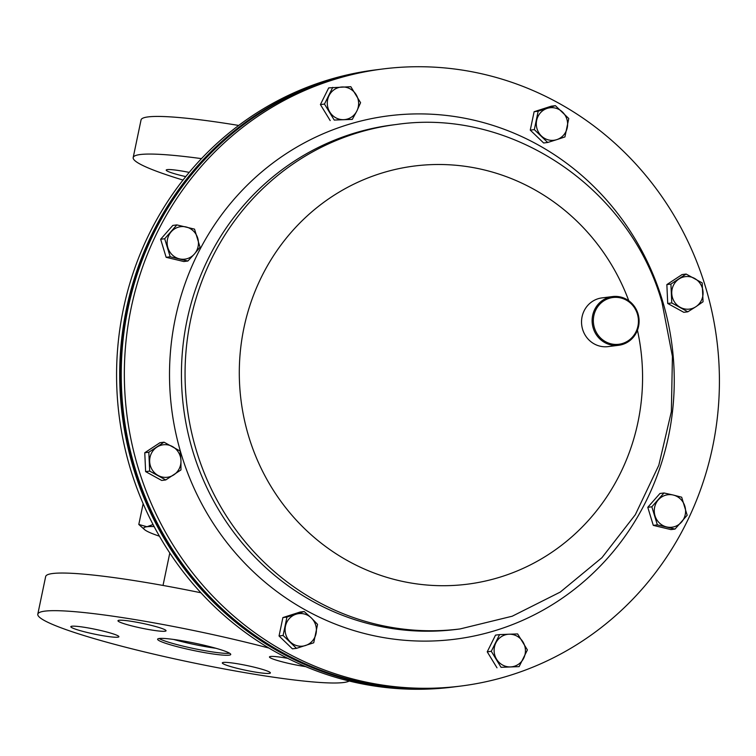 <?xml version="1.0" encoding="UTF-8"?>
<svg xmlns="http://www.w3.org/2000/svg" width="756" height="756" viewBox="0 0 756 756"><rect width="100%" height="100%" fill="white"/><g stroke="black" fill="none" stroke-linecap="round" stroke-linejoin="round"><path stroke-width="1.13" d="M215.904 648.279A36.827 3.657 11.8 0 1 173.682 639.463M305.717 666.641A24.551 2.438 11.8 0 1 286.344 662.861A24.551 2.438 11.8 0 1 269.457 656.945A24.551 2.438 11.8 0 1 287.734 658.353M134.87 626.658A24.551 2.438 11.8 0 1 117.974 620.742A24.551 2.438 11.8 0 1 149.159 624.853A24.551 2.438 11.8 0 1 166.046 630.778A24.551 2.438 11.8 0 1 134.87 626.658M87.724 632.602A24.551 2.438 11.8 0 1 70.828 626.686A24.551 2.438 11.8 0 1 102.003 630.806A24.551 2.438 11.8 0 1 118.9 636.722A24.551 2.438 11.8 0 1 87.724 632.602M239.198 668.814A24.551 2.438 11.8 0 1 222.311 662.889A24.551 2.438 11.8 0 1 253.487 667.009A24.551 2.438 11.8 0 1 270.374 672.934A24.551 2.438 11.8 0 1 239.198 668.814M229.644 653.25A37.356 3.714 11.8 0 1 183.708 646.295A37.356 3.714 11.8 0 1 159.11 638.508M183.311 648.204A37.356 3.714 11.8 0 1 157.617 639.198A37.356 3.714 11.8 0 1 205.046 645.463A37.356 3.714 11.8 0 1 230.741 654.469A37.356 3.714 11.8 0 1 183.311 648.204M349.234 681.024A159.752 15.867 11.8 0 1 147.694 652.693A159.752 15.867 11.8 0 1 37.8 614.165A159.752 15.867 11.8 0 1 240.663 640.975A159.752 15.867 11.8 0 1 268.928 648.053M37.8 614.165L45.662 576.544A159.752 15.867 11.8 0 1 200.907 592.77M189.217 172.396A24.551 2.438 -168.2 0 0 166.216 170.081A24.551 2.438 -168.2 0 0 183.113 175.997A24.551 2.438 -168.2 0 0 185.749 176.611M238.688 125.439A159.752 15.867 -168.2 0 0 141.051 119.93L133.188 157.56A159.752 15.867 -168.2 0 0 183.009 180.06M201.483 158.628A159.752 15.867 -168.2 0 0 133.188 157.56M159.431 536.202A73.653 7.314 11.8 0 1 151.984 533.481A73.653 7.314 11.8 0 1 144.557 529.606L138.802 524.456L146.966 526.743L153.052 524.541M143.139 503.694L138.802 524.456M144.557 529.606A73.653 7.314 11.8 0 1 146.966 526.743A73.653 7.314 11.8 0 1 154.12 526.582M379.087 69.448A310.99 297.316 82.8 0 0 378.321 69.543L375.193 69.939A310.99 297.316 82.8 0 0 130.694 469.769A310.99 297.316 82.8 0 0 453.024 687.043L456.151 686.646A310.99 297.316 82.8 0 0 456.917 686.552M378.321 69.543A310.99 297.316 82.8 0 0 133.812 469.372A310.99 297.316 82.8 0 0 456.151 686.646M290.899 95.804A310.499 296.853 82.8 0 0 122.718 415.242A310.499 296.853 82.8 0 0 364.94 682.914M138.461 468.786A310.99 297.316 -97.2 0 1 382.971 68.957A310.99 297.316 -97.2 0 1 705.301 286.231A310.99 297.316 -97.2 0 1 460.801 686.061A310.99 297.316 -97.2 0 1 138.461 468.786M460.801 686.061L457.673 686.457A310.99 297.316 -97.2 0 1 135.343 469.183A310.99 297.316 -97.2 0 1 379.843 69.354L382.971 68.957M637.374 313.967A23.568 22.538 82.8 0 0 609.034 298.374A23.568 22.538 82.8 0 0 594.414 327.811A23.568 22.538 82.8 0 0 622.764 343.404A23.568 22.538 82.8 0 0 637.374 313.967M593.233 328.132A24.551 23.474 -97.2 0 1 612.54 296.569A24.551 23.474 -97.2 0 1 637.988 313.721A24.551 23.474 -97.2 0 1 618.682 345.284A24.551 23.474 -97.2 0 1 593.233 328.132M618.682 345.284L608.089 346.617A24.551 23.474 -97.2 0 1 582.649 329.465A24.551 23.474 -97.2 0 1 601.946 297.902L612.54 296.569M555.386 105.66L538.168 111.208L534.322 129.616L547.694 142.478L556.737 139.652L564.921 136.93L568.767 118.522L555.386 105.66L551.332 106.171L534.114 111.718L538.168 111.208M534.322 129.616L530.268 130.126L543.649 142.988L547.694 142.478M530.268 130.126L534.114 111.718M541.428 135.995A16.367 15.649 -97.2 0 1 536.665 120.355A16.367 15.649 -97.2 0 1 547.202 108.382A16.367 15.649 -97.2 0 1 562.502 112.039A16.367 15.649 82.8 0 1 567.265 127.669A16.367 15.649 -97.2 0 1 556.737 139.652A16.367 15.649 -97.2 0 1 541.428 135.995M702.192 282.895L686.127 274.05L670.912 284.076L671.772 302.958L687.837 311.803L695.87 306.728L703.052 301.767L702.192 282.895M687.837 311.803L683.793 312.313L667.718 303.468L666.858 284.596L682.073 274.56L686.127 274.05M667.718 303.468L671.772 302.958M666.858 284.596L670.912 284.076M671.763 293.46A16.367 15.649 -97.2 0 1 678.945 279.011A16.367 15.649 -97.2 0 1 694.584 278.416A16.367 15.649 -97.2 0 1 703.052 292.279A16.367 15.649 82.8 0 1 695.87 306.728A16.367 15.649 -97.2 0 1 680.23 307.323A16.367 15.649 -97.2 0 1 671.763 293.46M687.176 515.252L681.666 497.202L673.256 495.038L664.004 492.978L651.833 506.803L657.342 524.862L675.004 529.087L687.176 515.252M657.342 524.862L653.288 525.373L670.959 529.597L675.004 529.087M653.288 525.373L647.779 507.314L651.833 506.803M647.779 507.314L659.95 493.488L664.004 492.978M658.344 499.839A16.367 15.649 -97.2 0 1 673.256 495.038A16.367 15.649 -97.2 0 1 684.841 506.17A16.367 15.649 -97.2 0 1 681.515 522.112A16.367 15.649 82.8 0 1 666.594 526.923A16.367 15.649 -97.2 0 1 655.008 515.781A16.367 15.649 -97.2 0 1 658.344 499.839M519.117 666.622L527.404 649.933L517.633 633.934L509.034 634.218L499.574 634.615L491.287 651.303L501.058 667.312L519.117 666.622L501.058 667.312M497.004 667.822L487.233 651.823L491.287 651.303M487.233 651.823L495.52 635.125L499.574 634.615M509.034 634.218A16.367 15.649 -97.2 0 1 522.944 641.882A16.367 15.649 -97.2 0 1 523.691 658.23A16.367 15.649 -97.2 0 1 510.517 666.915A16.367 15.649 82.8 0 1 496.597 659.26A16.367 15.649 -97.2 0 1 495.851 642.912A16.367 15.649 -97.2 0 1 509.034 634.218M296.484 648.336L313.712 642.789L317.558 624.38L311.292 617.898L304.177 611.519L286.949 617.066L283.103 635.475L296.484 648.336L292.43 648.846L279.049 635.985L283.103 635.475M279.049 635.985L282.895 617.576L286.949 617.066M282.895 617.576L300.123 612.029L304.177 611.519M311.292 617.898A16.367 15.649 -97.2 0 1 316.055 633.537A16.367 15.649 -97.2 0 1 305.519 645.511A16.367 15.649 -97.2 0 1 290.219 641.853A16.367 15.649 82.8 0 1 285.456 626.214A16.367 15.649 -97.2 0 1 295.993 614.241A16.367 15.649 -97.2 0 1 311.292 617.898M149.679 471.101L165.744 479.947L180.958 469.92L180.958 460.423L180.108 451.039L164.033 442.194L148.819 452.23L149.679 471.101L145.624 471.612L144.765 452.74L148.819 452.23M165.744 479.947L161.699 480.457L145.624 471.612M144.765 452.74L159.979 442.704L164.033 442.194M180.958 460.423A16.367 15.649 -97.2 0 1 173.776 474.881A16.367 15.649 -97.2 0 1 158.136 475.477A16.367 15.649 -97.2 0 1 149.669 461.614A16.367 15.649 82.8 0 1 156.851 447.165A16.367 15.649 -97.2 0 1 172.491 446.569A16.367 15.649 -97.2 0 1 180.958 460.423M164.695 238.745L170.204 256.794L187.875 261.018L194.377 254.054L200.038 247.193L194.528 229.134L176.866 224.91L164.695 238.745L160.65 239.255L172.812 225.42L176.866 224.91M187.875 261.018L183.821 261.529L166.15 257.314L160.65 239.255M166.15 257.314L170.204 256.794M194.377 254.054A16.367 15.649 -97.2 0 1 179.465 258.854A16.367 15.649 -97.2 0 1 167.879 247.722A16.367 15.649 -97.2 0 1 171.206 231.771A16.367 15.649 82.8 0 1 186.127 226.97A16.367 15.649 -97.2 0 1 197.713 238.112A16.367 15.649 -97.2 0 1 194.377 254.054M332.753 87.375L324.466 104.063L334.237 120.062L352.296 119.382L356.87 110.981L360.584 102.693L350.812 86.685L328.699 87.885L320.412 104.574L324.466 104.063M334.237 120.062L352.296 119.382M330.183 120.573L320.412 104.574M343.696 119.665A16.367 15.649 -97.2 0 1 329.777 112.011A16.367 15.649 -97.2 0 1 329.03 95.662A16.367 15.649 -97.2 0 1 342.203 86.978A16.367 15.649 82.8 0 1 356.123 94.632A16.367 15.649 -97.2 0 1 356.87 110.981A16.367 15.649 -97.2 0 1 343.696 119.665M456.482 629.389A254.233 243.054 -97.2 0 1 192.978 451.776A254.233 243.054 -97.2 0 1 392.855 124.929L396.475 124.475A254.233 243.054 -97.2 0 0 196.598 451.323A254.233 243.054 -97.2 0 0 460.102 628.935L456.482 629.389M662.284 300.085A263.787 252.192 -97.2 0 1 498.695 629.493A263.787 252.192 -97.2 0 1 181.487 454.932A263.787 252.192 -97.2 0 1 345.067 125.524A263.787 252.192 -97.2 0 1 662.284 300.085M637.45 330.221A210.754 201.493 -97.2 0 1 494.254 578.831A210.754 201.493 -97.2 0 1 248.866 436.968A210.754 201.493 -97.2 0 1 373.577 175.817A210.754 201.493 -97.2 0 1 628.784 300.765M163.022 585.446L169.798 553.014M460.102 628.935L512.199 616.225L560.253 592.08L601.946 557.673L635.314 514.713L658.816 465.252L671.366 411.651L672.424 356.426L661.944 302.164C629.417 187.639 511.103 107.73 396.475 124.475"/></g></svg>
